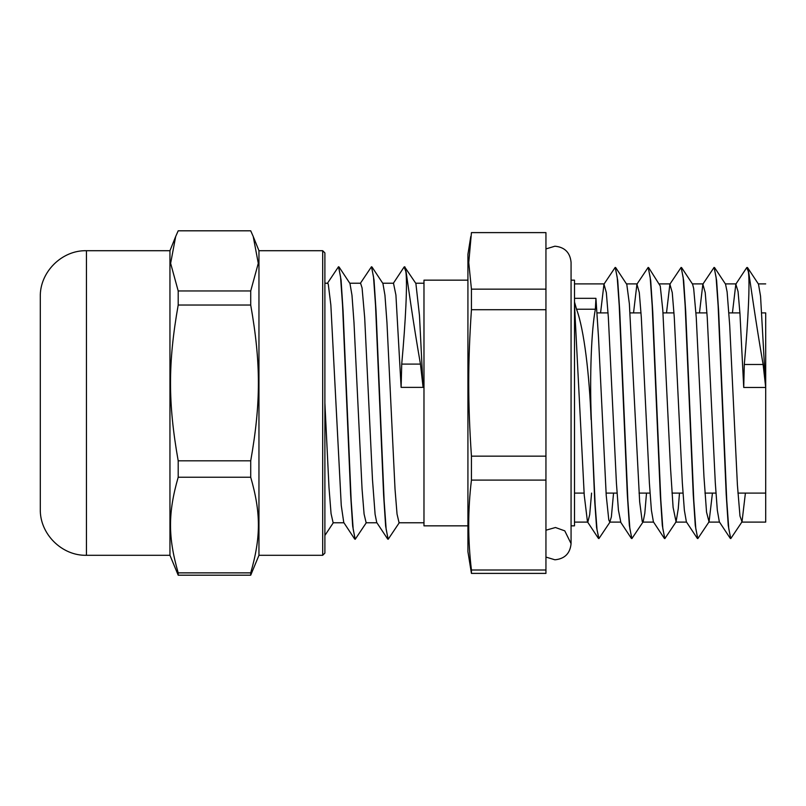 <?xml version="1.0" encoding="UTF-8"?>
<svg xmlns="http://www.w3.org/2000/svg" width="806" height="806" viewBox="0 0 806 806"><rect width="100%" height="100%" fill="white"/><g stroke="black" fill="none" stroke-linecap="round" stroke-linejoin="round"><path stroke-width="1.21" d="M324.889 311.64L324.889 252.903L322.692 250.706L322.692 555.294L324.889 553.097L324.889 311.64M322.692 250.706L258.958 250.706L258.958 555.294L322.692 555.294M86.454 555.294L86.454 250.706C61.79 250.072 39.665 272.196 40.3 296.86L40.3 509.14C39.665 533.804 61.79 555.928 86.454 555.294L169.955 555.294L178.197 575.192L250.716 575.192L258.958 555.294M250.716 305.041C260.963 363.103 260.963 402.768 250.716 460.82L178.197 460.82C167.95 402.768 167.95 363.103 178.197 305.041L250.716 305.041L250.716 290.956L178.197 290.956L170.63 263.33L175.688 236.49L178.197 230.808L250.716 230.808L253.225 236.49L258.283 263.33L250.716 290.956M250.716 477.233C260.963 512.878 260.963 537.229 250.716 572.875L178.197 572.875C167.95 537.229 167.95 512.878 178.197 477.233L250.716 477.233L250.716 460.82M178.197 305.041L178.197 290.956M250.716 572.875L250.716 575.192M178.197 575.192L178.197 572.875M86.454 250.706L169.955 250.706L169.955 555.294M178.197 477.233L178.197 460.82M571.071 280.156L574.507 280.156L574.507 525.844L571.071 525.844M545.944 289.153L471.439 289.153L468.76 262.575L471.439 232.612L545.944 232.612L545.944 573.388L471.439 573.388L471.439 570.003C467.823 540.04 467.823 510.067 471.439 480.094L545.944 480.094M747.565 267.632L758.486 284.145L760.552 296.235L765.7 387.464L763.121 364.483C755.534 320.828 750.215 281.616 748.542 271.41L747.152 267.431M748.542 271.4L748.321 271.4C750.084 281.536 748.21 320.546 744.301 364.483L743.726 387.464L739.948 313.463L738.054 291.52L735.828 284.145L732.432 312.899M714.61 267.642L725.531 284.155L727.113 291.893L729.692 325.211L737.409 485L739.979 516.031L742.014 521.835L730.78 538.589L728.765 528.645L726.74 500.264L718.65 311.368L716.625 280.508L714.187 267.441M681.644 267.652L692.566 284.165L693.674 288.467L696.253 317.383L703.97 476.86L706.54 512.173L709.048 521.855L697.825 538.599L695.8 528.655L693.775 500.274L685.694 311.438L683.669 280.569L681.231 267.451M648.689 267.652L660.245 285.979L662.814 310.25L670.532 468.125L673.101 507.417L676.083 521.855L664.859 538.599L662.834 528.655L660.819 500.284L652.729 311.499L650.704 280.609L648.266 267.441M615.724 267.632L626.806 284.447L629.375 303.882L639.662 501.816L642.231 521.502L643.117 521.845L631.894 538.589L629.869 528.645L627.854 500.284L619.764 311.479L617.739 280.589L615.31 267.431M610.162 521.835L598.929 538.579L597.034 529.804L595.13 504.616L591.332 419.684C589.569 375.556 591.443 329.493 595.362 309.242L595.936 298.331L598.505 337.422L606.223 495.398L608.792 519.91L609.81 522.107L611.371 516.888L613.547 493.101M748.321 271.41L746.739 267.622L735.828 284.145M730.679 538.559L728.241 525.462L726.216 494.602L718.126 305.736L716.101 277.345L714.086 267.411L702.852 284.155L699.467 312.899M697.714 538.569L695.276 525.502L693.251 494.642L685.16 305.746L683.145 277.355L681.12 267.421L669.887 284.165L666.502 312.899M664.749 538.569L662.31 525.492L660.285 494.622L652.195 305.736L650.18 277.365L648.155 267.421L636.931 284.165L633.536 312.899M631.773 538.559L629.345 525.411L627.32 494.521L619.23 305.716L617.215 277.355L615.19 267.411L603.966 284.155L600.571 312.899M598.818 538.549L596.581 527.537L594.757 501.896L591.332 419.684M643.117 521.845L644.81 513.261L646.513 493.101M676.083 521.855L678.249 508.747L679.478 493.101M709.048 521.855L712.444 493.101M742.014 521.835L745.409 493.101M574.507 302.018L576.542 309.242C584.128 329.342 589.448 375.274 591.11 419.684M730.256 538.348L719.335 521.835L717.32 510.208L715.305 482.925L707.235 317.393L705.22 292.578L702.852 284.155M697.301 538.368L686.38 521.845L684.365 510.248L682.339 482.975L674.279 317.393L672.254 292.588L669.887 284.165M664.335 538.378L653.414 521.855L651.399 510.238L649.384 482.955L641.314 317.393L639.299 292.588L636.931 284.165M609.81 522.107L620.791 522.107L618.424 510.168L616.409 482.865L608.349 317.373L606.334 292.588L603.966 284.155M591.574 493.101L589.7 514.631L587.836 522.107M598.395 538.348L587.473 521.835L584.239 495.206L574.507 304.849M404.552 266.766L415.886 283.49L419.483 315.589L423.09 387.374L420.45 364.1C412.914 321.04 407.675 282.271 406.033 271.4M393.217 283.48L404.138 266.967L405.811 271.4C407.544 282.181 405.68 320.788 401.731 364.1L401.116 387.374L395.917 295.036L393.499 283.228M338.631 266.776L341.069 279.994L343.084 311.025L351.174 500.748L353.189 529.26L355.214 539.264L366.438 522.52M371.586 266.786L374.024 279.954L376.049 310.965L384.14 500.738L386.155 529.27L388.18 539.254L399.413 522.51M404.965 266.967L405.811 271.39M327.286 283.5L338.51 266.746L340.535 276.75L342.56 305.262L350.65 495.045L352.665 526.066L355.103 539.234M360.242 283.5L371.475 266.756L373.5 276.75L375.525 305.273L383.616 495.106L385.631 526.106L388.079 539.224M324.889 403.04L329.009 487.711L331.065 513.654L333.13 522.762M339.044 266.977L349.965 283.49L351.98 295.228L353.995 322.682L362.065 489.091L364.08 514.027L366.146 522.772M371.999 266.998L382.921 283.5L384.946 295.208L386.961 322.642L395.021 489.081L397.036 514.037L399.061 522.772L423.976 522.772M387.656 539.023L376.734 522.5L375.092 514.288L372.493 479.792L364.685 317.725L362.085 287.974L360.594 283.238M354.69 539.033L343.769 522.52L341.26 505.473L330.853 305.041L328.254 284.044L327.639 283.228L324.889 283.228M545.944 456.156L471.439 456.156C467.823 402.194 467.823 363.667 471.439 309.705L545.944 309.705M470.785 236.49L467.923 254.333L467.923 551.667L471.439 573.388M545.944 570.003L471.439 570.003M471.439 309.705L471.439 289.153M471.439 480.094L471.439 456.156M761.882 312.899L765.7 312.899L765.7 522.107L765.7 387.464L743.726 387.464M467.923 280.156L423.976 280.156L423.976 525.844L467.923 525.844M765.7 312.899L765.7 387.464M744.301 364.483L763.121 364.483M595.362 309.232L576.542 309.232M574.507 298.331L595.936 298.331M401.731 364.1L420.45 364.1M423.09 387.374L401.116 387.374M169.955 250.706L175.688 236.49M258.958 250.706L253.225 236.49M631.36 538.368L620.439 521.845M333.301 522.772L324.889 535.476M333.13 522.772L343.94 522.772M366.095 522.772L376.916 522.772M349.794 283.228L360.594 283.228M382.739 283.228L393.56 283.228M415.715 283.228L423.976 283.228M574.507 493.101L584.088 493.101M606.062 493.101L617.053 493.101M639.027 493.101L650.019 493.101M671.992 493.101L682.984 493.101M704.958 493.101L715.95 493.101M737.923 493.101L765.7 493.101M574.507 312.899L575.091 312.899M597.065 312.899L608.056 312.899M630.03 312.899L641.022 312.899M662.995 312.899L673.977 312.899M695.961 312.899L706.943 312.899M728.916 312.899L739.908 312.899M574.507 522.107L587.655 522.107M642.775 522.107L653.575 522.107M675.73 522.107L686.551 522.107M708.696 522.107L719.516 522.107M741.661 522.107L765.7 522.107M574.507 283.893L604.309 283.893M626.474 283.893L637.274 283.893M659.429 283.893L670.239 283.893M692.384 283.893L703.205 283.893M725.35 283.893L736.17 283.893M758.325 283.893L765.7 283.893M545.944 248.923L554.921 246.203C564.734 247.16 570.114 252.54 571.071 262.353L571.071 543.647C570.114 553.46 564.734 558.84 554.921 559.797L545.944 557.077M545.944 530.217L555.465 527.507L564.784 530.862L571.071 543.647"/></g></svg>
